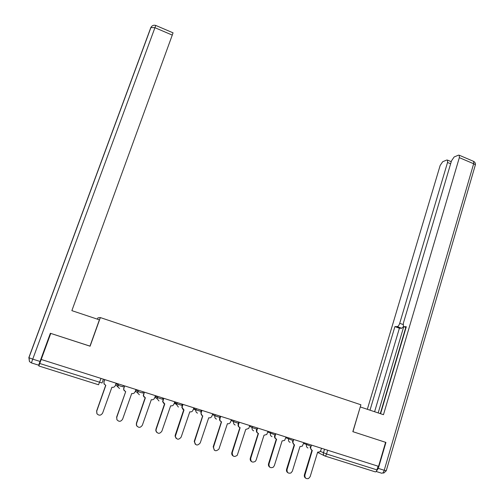 <?xml version="1.0" encoding="UTF-8"?>
<svg xmlns="http://www.w3.org/2000/svg" width="504" height="504" viewBox="0 0 504 504"><rect width="100%" height="100%" fill="white"/><g stroke="black" fill="none" stroke-linecap="round" stroke-linejoin="round"><path stroke-width="0.76" d="M97.43 319.177L97.902 317.86L100.346 317.577L360.902 404.781L352.831 431.663L385.604 442.323L378.561 466.351L41.208 359.472L39.734 363.485L102.047 382.996L103.402 379.172M89.977 346.122L50.765 333.409L41.208 359.472M90.096 346.204L100.346 317.577M101.014 378.416L98.545 384.766L38.821 365.967L39.734 363.485M378.044 466.194L376.961 469.892C376.469 471.334 375.902 471.99 375.26 471.857L325.036 456.051M311.006 446.557L310.779 447.281C310.464 448.806 310.968 449.858 312.291 450.437L304.92 475.051C304.706 477.905 305.915 479.071 308.555 478.542L310.155 476.658L317.659 452.126L319.706 451.924L320.821 450.45L321.489 448.27M305.827 478.252C304.523 477.496 304.057 476.33 304.416 474.743L311.926 450.286M311.724 450.16L310.155 447.558M293.712 439.469L293.026 441.668C292.704 443.199 293.208 444.257 294.55 444.843L287.053 469.571C286.883 472.594 288.193 473.722 290.972 472.954L292.345 471.196L299.974 446.557L302.243 446.223L303.855 442.688M287.942 472.771C286.669 471.996 286.215 470.831 286.581 469.274L294.216 444.711M293.971 444.566L292.465 441.756M275.77 433.786L275.077 435.991C274.743 437.529 275.253 438.6 276.614 439.186L268.985 464.026C268.89 467.265 270.308 468.336 273.237 467.239L274.334 465.671L282.095 440.918L284.603 440.414L286.033 437.037M269.854 467.221C268.613 466.427 268.178 465.268 268.544 463.737L276.312 439.072M276.016 438.902C274.787 438.285 274.315 437.258 274.604 435.821M376.223 471.404L378.315 468.399L385.925 442.43L352.945 431.701L360.253 406.942M360.366 406.974L383.468 414.691L459.333 157.639L459.327 155.263L458.533 155.144L454.148 156.965L451.508 160.839L403.326 323.297L403.389 326.485L406.073 327.506M380.577 413.727L406.306 326.731L403.861 326.699M450.639 163.768L447.539 162.458L447.546 160.121L446.815 160.014L442.682 161.734L440.156 165.476L367.334 409.305M403.546 326.617L401.745 328.268L397.234 326.624L394.916 326.598L369.999 410.193M397.234 326.624C398.198 326.435 399.029 325.326 399.722 323.297L403.068 324.513M447.539 162.458L399.722 323.297M403.729 326.686L378.176 412.927M405.796 327.405L380.287 413.626M401.745 328.268L399.395 328.23L374.592 411.724M399.395 328.23L394.916 326.598M99.395 319.832L71.864 310.64L172.267 35.097L154.936 27.695L32.741 359.144L40.03 361.45L50.369 333.283L89.964 346.16L99.395 319.832M50.419 333.295L38.663 365.186L31.399 362.899L32.741 359.144L28.816 357.683L150.816 27.55L154.936 27.695L155.793 25.452M173.042 32.829L172.267 35.097M40.03 361.45L38.663 365.186M257.626 428.041L256.92 430.252C256.58 431.802 257.097 432.873 258.47 433.471L250.708 458.419C250.734 461.916 252.277 462.899 255.345 461.368L256.12 460.083L264.014 435.217L266.78 434.479L268.002 431.323M251.553 461.607C250.349 460.788 249.934 459.635 250.305 458.142L258.206 433.371M257.853 433.169C256.624 432.514 256.171 431.468 256.505 430.032L256.631 429.641M239.28 422.226L238.556 424.45C238.216 426.006 238.738 427.083 240.124 427.688L232.231 452.75C232.426 456.548 234.102 457.399 237.258 455.314L245.732 429.452L248.749 428.419L249.77 425.552M233.031 455.912C231.878 455.081 231.487 453.94 231.859 452.485L239.891 427.6M239.482 427.373C238.279 426.699 237.844 425.653 238.178 424.242L238.871 422.094M220.721 416.348L219.99 418.578C219.637 420.141 220.166 421.224 221.565 421.835L213.538 447.016C213.979 451.13 215.775 451.817 218.925 449.083L227.417 423.681C228.766 423.984 229.786 423.499 230.492 422.239L231.336 419.706M214.288 450.148L213.205 446.758L221.369 421.766M220.891 421.501C219.719 420.802 219.303 419.763 219.643 418.383L220.349 416.228M201.947 410.401L201.121 412.978C200.951 414.408 201.506 415.391 202.797 415.92L194.519 441.63C195.508 445.624 197.411 446.059 200.227 442.934L208.713 417.784C210.225 418.093 211.302 417.514 211.951 416.039L212.682 413.797M195.313 444.301L194.229 441.378L202.639 415.863M202.079 415.554L200.812 412.789L201.619 410.294M182.965 404.384L182.07 407.377L183.992 409.991L175.335 436.363C176.753 439.872 178.693 440.112 181.163 437.081L189.794 411.818C191.325 412.133 192.415 411.554 193.07 410.073L193.819 407.824M176.104 438.36L175.083 436.124L175.247 435.109L183.695 409.897M183.034 409.525L181.799 407.201L182.668 404.29M163.756 398.299L162.855 401.682L164.789 403.937L156.152 429.408L156.026 430.964C157.752 434.007 159.699 434.076 161.879 431.166L170.661 405.789C172.204 406.104 173.313 405.525 173.981 404.038L174.743 401.776M156.656 432.325L155.812 430.737L155.938 429.181L164.531 403.855M163.75 403.414L162.622 401.518L163.498 398.217M144.327 392.144L143.457 395.873L145.36 397.814L136.571 423.404L136.559 425.401C138.48 428.047 140.414 427.972 142.367 425.181L151.301 399.685C152.863 400.006 153.985 399.426 154.665 397.933L155.44 395.659M136.949 426.17L136.382 425.181L136.401 423.19L145.139 397.744M144.213 397.196L143.268 395.716L144.106 392.074M116.985 419.864L116.632 417.123L125.704 391.614L116.764 417.325L116.884 419.674C118.931 421.993 120.847 421.81 122.63 419.126L131.714 393.511C133.302 393.838 134.436 393.252 135.122 391.753L135.91 389.472M124.412 390.865L123.713 389.8L123.726 388.061L124.488 385.856M124.664 385.913L123.871 388.2L123.858 389.945L125.515 391.558M104.775 379.613L103.969 381.906L104.044 383.891L105.821 385.346L96.724 411.176L96.982 413.803C99.112 415.857 101.002 415.586 102.658 412.996L111.901 387.267C113.501 387.595 114.654 387.009 115.353 385.503L116.153 383.216M96.894 413.601L96.629 410.987L105.676 385.302M104.322 384.363L103.862 381.78L104.643 379.569M116.103 383.361L117.936 385.169L120.658 386.152L122.995 386.751L123.423 385.516M135.797 389.8L137.781 391.444L140.547 392.446L142.79 393.013L143.212 391.791M155.289 396.106L157.399 397.643L162.357 399.206L162.767 397.984M174.567 402.299L176.753 403.761L181.692 405.323L182.102 404.107M193.631 408.404L195.943 409.834L200.806 411.371L201.209 410.161M212.48 414.427L214.88 415.825L219.706 417.35L220.097 416.146M231.122 420.368L233.617 421.754L238.398 423.272L238.789 422.069M249.549 426.239L252.139 427.613L256.882 429.125L257.267 427.928M267.781 432.035L275.165 434.908L275.543 433.717M285.806 437.762L293.24 440.635L293.612 439.438M303.628 443.425L311.113 446.292L311.478 445.101M320.342 451.364L326.529 453.978L376.961 469.892M324.532 449.234L323.423 452.857C323.108 454.387 323.612 455.44 324.935 456.019C325.496 456.126 326.025 455.446 326.529 453.978L327.669 450.229M324.33 455.723L317.577 452.384M118.314 383.897L117.892 386.959L119.543 388.515M138.159 390.184L137.668 392.969L139.381 394.777M157.777 396.402L157.235 398.859L158.993 400.964M177.162 402.545L176.614 404.63L178.372 407.081M193.479 408.845L195.817 410.294L196.346 408.624L195.817 410.294C195.709 411.686 196.283 412.625 197.53 413.129M212.461 414.483L214.862 415.882L215.277 414.622L214.862 415.882C214.54 417.432 215.076 418.503 216.468 419.101M234.001 420.556L233.617 421.754C233.264 423.316 233.793 424.406 235.192 425.011M252.517 426.422L252.139 427.613C251.798 429.169 252.315 430.252 253.701 430.851M270.824 432.218L270.453 433.409C270.119 434.958 270.635 436.029 272.002 436.628M288.931 437.957L288.559 439.135C288.231 440.679 288.742 441.75 290.096 442.336M306.829 443.627L306.464 444.805C306.142 446.336 306.652 447.401 307.988 447.987M174.189 403.414L174.617 403.282M154.785 397.587L155.522 397.58M135.242 391.406L136.143 391.665M304.92 475.051L304.416 474.743M287.053 469.571L286.581 469.274M275.077 435.991L274.649 435.771M268.985 464.026L268.544 463.737M378.315 468.399L384.224 470.27C383.487 472.431 382.631 473.414 381.654 473.212L376.16 471.479M473.136 161.167L473.615 161.368L473.659 163.75C475.077 164.405 475.587 164.984 475.184 165.501L386.247 470.755L384.224 470.27L473.659 163.75L459.333 157.639M29.056 357.355L29.44 361.576L31.399 362.899M256.92 430.252L256.505 430.032M250.708 458.419L250.305 458.142M238.556 424.45L238.178 424.242M232.231 452.75L231.859 452.485M219.99 418.578L219.643 418.383M213.538 447.016L213.205 446.758M310.029 447.64L311.094 446.342M177.194 402.557L176.614 404.63L174.302 403.074M157.815 396.415L157.235 398.859L154.936 397.139M138.209 390.203L137.668 392.969L135.374 391.016M118.371 383.916L117.892 386.959L115.649 384.659M292.364 441.838L293.221 440.685M274.522 435.91L275.146 434.965M256.473 429.862L256.864 429.175M238.209 423.681L238.379 423.322M154.804 397.517L155.421 397.505M135.255 391.369L136.042 391.583M117.766 385.566L118.415 385.377M459.327 155.263L473.615 161.368C475.089 162.187 475.656 163.422 475.329 165.073M383.607 473.187L386.228 470.824M447.546 160.121L451.25 161.696M29.44 361.576L28.904 357.764L151.042 27.247C152.17 25.452 153.752 24.854 155.78 25.452L173.061 32.836"/></g></svg>
